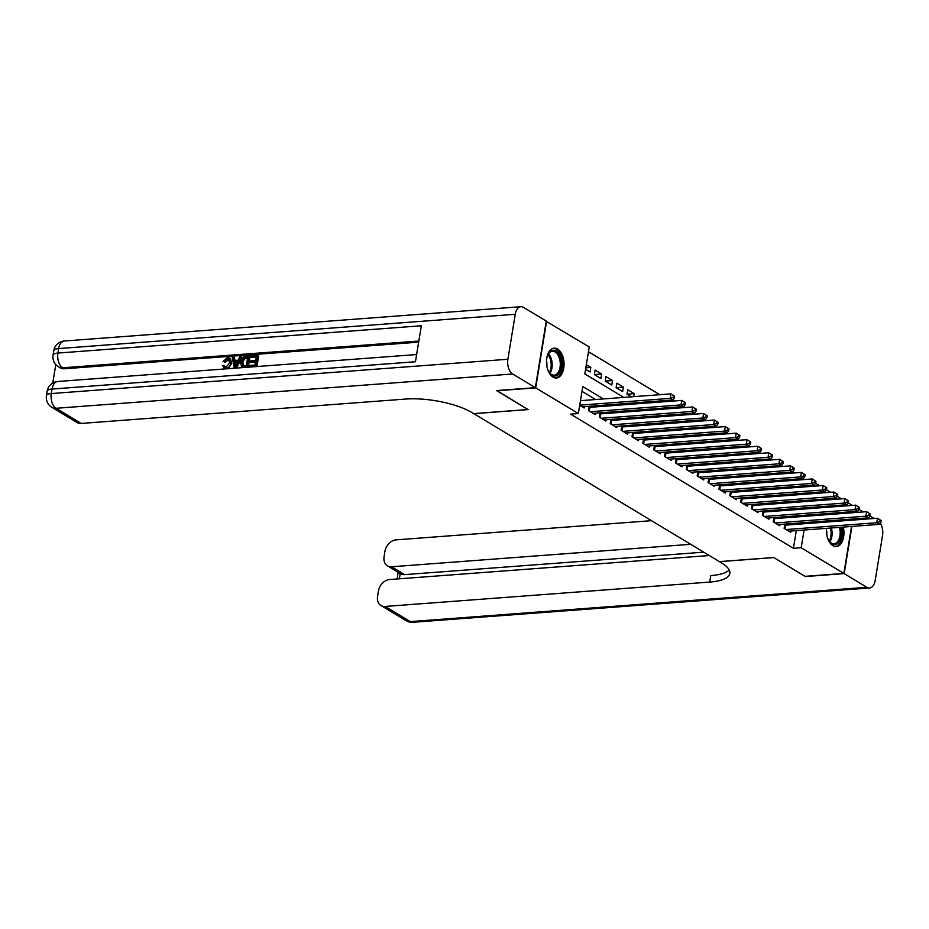 <?xml version="1.0" encoding="UTF-8"?>
<svg xmlns="http://www.w3.org/2000/svg" width="929" height="929" viewBox="0 0 929 929"><rect width="100%" height="100%" fill="white"/><g stroke="black" fill="none" stroke-linecap="round" stroke-linejoin="round"><path stroke-width="1.39" d="M843.288 527.08A14.969 8.733 -94.3 0 1 836.286 546.542A14.969 8.733 -94.3 0 1 832.872 545.66A14.969 8.733 -94.3 0 1 826.473 528.346M828.029 521.947A14.969 8.733 -94.3 0 1 828.587 520.821M552.976 377.104A14.969 8.733 -94.3 0 1 546.507 360.8A14.969 8.733 -94.3 0 1 554.148 348.154A14.969 8.733 -94.3 0 1 557.574 349.037A14.969 8.733 -94.3 0 1 564.042 365.341A14.969 8.733 -94.3 0 1 556.39 377.998A14.969 8.733 -94.3 0 1 552.976 377.104M546.229 321.295L589.253 346.97L584.84 373.957L623.777 397.403M801.1 479.794L799.509 478.841M790.231 473.244L788.64 472.292M779.361 466.706L777.77 465.743M768.492 460.157L766.901 459.205M757.623 453.607L756.032 452.655M746.753 447.07L745.163 446.106M735.884 440.52L734.293 439.556M725.015 433.971L723.424 433.019M714.146 427.433L712.555 426.469M703.276 420.883L701.685 419.92M692.407 414.334L690.816 413.382M681.538 407.796L679.947 406.832M670.668 401.247L669.077 400.283M659.799 394.697L588.475 351.754M815.569 483.243L819.738 485.762M826.438 489.792L830.607 492.3M837.308 496.341L841.477 498.85M848.177 502.879L852.346 505.399M784.842 524.107L784.146 528.392L790.66 532.329L790.881 531.016M773.973 517.569L773.276 521.854L779.791 525.779L780.012 524.479M763.104 511.02L762.407 515.305L768.922 519.23L769.142 517.929M752.235 504.47L751.538 508.755L758.052 512.692L758.273 511.38M741.365 497.932L740.668 502.217L747.183 506.142L747.404 504.842M730.496 491.383L729.799 495.668L736.314 499.593L736.534 498.292M719.627 484.833L718.93 489.118L725.444 493.055L725.665 491.743M708.757 478.296L708.049 482.581L714.575 486.506L714.784 485.205M697.888 471.746L697.18 476.031L703.706 479.956L703.915 478.656M687.019 465.197L686.31 469.482L692.837 473.418L693.046 472.106M676.149 458.659L675.441 462.944L681.967 466.869L682.176 465.568M665.28 452.109L664.572 456.394L671.098 460.319L671.307 459.019M654.411 445.56L653.702 449.845L660.229 453.782L660.438 452.469M643.542 439.022L642.833 443.307L649.359 447.232L649.568 445.932M632.672 432.473L631.964 436.758L638.49 440.683L638.699 439.382M621.803 425.923L621.095 430.208L627.621 434.145L627.83 432.833M610.934 419.385L610.225 423.67L616.751 427.595L616.961 426.295M600.064 412.836L599.356 417.121L605.882 421.046L606.091 419.745M589.183 406.287L588.487 410.572L595.013 414.508L595.222 413.196M585.839 367.838L590.774 367.466L586.338 364.795M594.386 374.561L601.644 374.015L595.117 370.09L594.386 374.584L600.9 378.509L601.644 374.015M605.255 381.099L612.513 380.553L605.987 376.628L605.255 381.134L611.77 385.059L612.513 380.553M616.124 387.648L623.382 387.103L616.856 383.178L616.124 387.672L622.639 391.608L623.382 387.103M626.994 394.198L634.252 393.652L627.725 389.727L626.994 394.221L631.337 396.834M801.019 501.892L801.204 500.801M802.238 494.437L802.424 493.345M803.469 486.982L803.643 485.89M585.607 369.301L590.031 371.972L590.774 367.466M633.752 396.66L634.252 393.652M640.615 402.431L642.206 403.383M644.621 403.198L644.807 402.106M651.484 408.969L653.075 409.933M655.491 409.747L655.677 408.655M662.354 415.518L663.945 416.471M666.36 416.297L666.546 415.205M673.223 422.068L674.814 423.02M677.241 422.834L677.415 421.743M684.092 428.606L685.683 429.57M688.11 429.384L688.284 428.292M694.962 435.155L696.553 436.107M698.98 435.933L699.154 434.842M705.831 441.705L707.422 442.657M709.849 442.483L710.023 441.38M716.7 448.242L718.291 449.206M720.718 449.021L720.892 447.929M727.57 454.792L729.16 455.756M731.587 455.57L731.762 454.478M738.439 461.341L740.03 462.294M742.457 462.119L742.631 461.028M749.308 467.879L750.899 468.843M753.326 468.657L753.5 467.566M760.177 474.429L761.768 475.393M764.195 475.207L764.37 474.115M771.047 480.978L772.638 481.93M775.065 481.756L775.239 480.665M781.916 487.516L783.519 488.48M785.934 488.294L786.108 487.202M792.785 494.065L794.388 495.029M796.803 494.843L796.977 493.752M603.351 398.936L582.773 386.557L578.361 413.544L570.592 414.125L793.424 548.319L796.316 530.61M797.361 524.246L797.535 523.155M791.241 517.348L789.65 516.385M780.372 510.799L778.769 509.847M769.502 504.261L767.9 503.297M758.621 497.712L757.03 496.748M747.752 491.162L746.161 490.21M736.883 484.624L735.292 483.661M726.014 478.075L724.423 477.111M715.144 471.526L713.553 470.573M704.275 464.976L702.684 464.024M693.406 458.438L691.815 457.474M682.536 451.889L680.945 450.937M671.667 445.339L670.076 444.387M660.798 438.802L659.207 437.838M649.928 432.252L648.337 431.3M639.059 425.703L637.468 424.75M628.19 419.165L626.599 418.201M617.32 412.615L615.73 411.663M606.451 406.066L604.86 405.114M595.582 399.528L581.995 391.341M579.708 405.288L584.144 407.959L584.353 406.658M591.123 407.227L589.532 406.263M601.992 413.765L600.401 412.813M612.861 420.314L611.27 419.351M623.731 426.864L622.14 425.9M634.6 433.402L633.009 432.449M645.469 439.951L643.878 438.987M656.35 446.501L654.748 445.537M667.219 453.038L665.617 452.086M678.089 459.588L676.498 458.624M688.958 466.137L687.367 465.174M699.827 472.675L698.236 471.723M710.697 479.225L709.106 478.261M721.566 485.774L719.975 484.81M732.435 492.312L730.844 491.36M743.305 498.861L741.714 497.898M754.174 505.411L752.583 504.447M765.043 511.949L763.452 510.996M775.912 518.498L774.321 517.534M786.782 525.048L785.191 524.084M851.545 526.464L843.846 573.425L805.025 576.34L773.776 557.528L719.418 561.604L473.767 413.602M473.755 413.672L528.113 409.596L496.899 390.552M496.864 390.772L535.696 387.857L546.589 321.271M853.983 511.554L853.797 512.645M852.764 519.009L852.578 520.101M843.846 573.425L801.181 547.738L804.084 530.029M793.424 548.319L801.181 547.738M578.361 413.544L535.696 387.857M840.06 519.961A14.969 8.733 -94.3 0 1 840.791 520.983M798.998 516.768L797.407 515.804M788.129 510.218L786.538 509.255M777.259 503.669L775.669 502.717M766.39 497.131L764.799 496.167M755.521 490.582L753.93 489.618M744.652 484.032L743.061 483.08M733.782 477.494L732.191 476.531M722.913 470.945L721.322 469.981M712.044 464.395L710.453 463.443M701.174 457.858L699.583 456.894M690.305 451.308L688.714 450.344M679.436 444.759L677.845 443.807M668.566 438.221L666.976 437.257M657.697 431.671L656.106 430.708M646.828 425.122L645.237 424.17M635.959 418.584L634.368 417.62M625.089 412.035L623.498 411.071M614.22 405.485L612.629 404.533M805.129 523.666L805.304 522.574M806.976 507.722L807.742 507.664M808.787 501.3L808.962 500.208M810.007 493.845L810.193 492.753M811.226 486.401L811.412 485.31M633.055 402.989L634.646 403.952M643.925 409.538L645.516 410.502M654.794 416.087L656.385 417.04M665.663 422.625L667.254 423.589M676.533 429.175L678.124 430.139M687.402 435.724L688.993 436.676M698.271 442.274L699.862 443.226M709.141 448.812L710.731 449.775M720.01 455.361L721.601 456.313M730.879 461.91L732.47 462.863M741.748 468.448L743.351 469.412M752.618 474.998L754.22 475.95M763.499 481.547L765.09 482.499M774.368 488.085L775.959 489.049M785.237 494.634L786.828 495.587M796.107 501.184L797.697 502.136M579.731 405.16L670.215 398.367L672.933 399.993L582.239 406.809M580.462 400.666L670.959 393.861L674.651 396.207L673.571 395.557L673.27 397.357L674.361 398.007L674.651 396.207M673.27 397.357L670.215 398.367L670.959 393.861L673.571 395.557M672.933 399.993L674.361 398.007M546.635 359.117A12.948 7.56 -94.3 0 1 547.936 354.599A12.948 7.56 -94.3 0 1 552.081 350.442A12.948 7.56 -94.3 0 1 561.383 360.916A12.948 7.56 -94.3 0 1 555.972 375.897A12.948 7.56 -94.3 0 1 549.283 372.541A12.948 7.56 -94.3 0 1 547.32 368.279M549.074 372.215A11.996 7.002 85.7 0 0 554.148 375.177A11.996 7.002 85.7 0 0 555.054 375.014A11.996 7.002 85.7 0 0 560.164 361.915A11.996 7.002 85.7 0 0 552.36 351.267A11.996 7.002 85.7 0 0 551.454 351.441A11.996 7.002 85.7 0 0 547.773 354.959M555.379 377.975A14.864 8.686 85.7 0 0 556.262 377.778A14.864 8.686 85.7 0 0 562.614 361.741A14.864 8.686 85.7 0 0 553.15 348.329M546.867 366.165A8.535 4.982 85.7 0 0 546.496 361.276M840.815 527.266A12.948 7.56 -94.3 0 1 835.868 544.452A12.948 7.56 -94.3 0 1 829.179 541.096A12.948 7.56 -94.3 0 1 827.216 536.823M828.505 521.912A12.948 7.56 -94.3 0 1 829.365 520.763M829.911 520.728A11.996 7.002 85.7 0 0 828.703 521.901M828.97 540.771A11.996 7.002 85.7 0 0 834.045 543.732A11.996 7.002 85.7 0 0 834.95 543.558A11.996 7.002 85.7 0 0 839.456 527.37M835.276 546.519A14.864 8.686 85.7 0 0 836.158 546.333A14.864 8.686 85.7 0 0 841.988 527.184M839.468 521.088A14.864 8.686 85.7 0 0 838.736 520.066M836.808 520.205A12.948 7.56 -94.3 0 1 837.819 521.215M836.065 521.343A11.996 7.002 85.7 0 0 834.706 520.368M826.764 534.709A8.535 4.982 85.7 0 0 826.392 529.832M229.068 359.407L225.201 362.229L223.076 361.451L227.466 357.572L229.556 357.944L230.868 362.856L231.739 363.378L228.267 368.697M229.556 357.944L230.415 358.466L231.739 363.378M225.015 368.941L222.6 365.771L223.97 365.341L225.329 367.361M241.168 356.678L235.699 367.745L234.213 367.861L232.285 357.34L233.678 357.235L234.189 360.475L238.172 360.185L239.775 356.782L242.039 357.2L236.674 368.058M233.678 357.235L234.549 357.758L234.967 360.417M257.809 355.424L256.044 366.223L249.471 366.711L249.68 365.469L254.929 365.074L255.475 361.753L250.575 362.124L250.784 360.87L255.684 360.51L256.288 356.771L250.795 357.177L251.004 355.935L257.809 355.424L258.68 355.946L256.95 366.537M255.382 362.345L250.575 362.124M256.195 357.363L250.795 357.177M418.654 342.151L64.298 368.778A11.508 8.628 121.1 0 1 60.13 367.838L58.504 366.85A11.508 8.628 -58.9 0 0 62.673 367.791L64.298 368.778M55.786 364.586L52.767 383.027M249.204 356.074L247.439 366.862L241.401 366.409L240.669 362.101C241.226 358.652 242.957 356.724 245.871 356.318L250.075 356.597L248.345 367.187M243.503 367.594L242.272 366.932M535.359 387.66L546.264 321.074L523.55 307.394A11.508 6.724 85.7 0 0 520.925 306.709A11.508 6.724 85.7 0 0 515.258 314.269L507.896 359.256A11.508 6.724 85.7 0 0 512.645 373.981L535.359 387.66L496.539 390.575L528.009 409.526L473.651 413.614L471.804 412.499A47.96 14.899 -170.7 0 0 405.799 399.052L81.206 423.438A11.508 8.628 121.1 0 1 77.037 422.498L51.873 407.343A11.508 8.628 -58.9 0 0 56.042 408.284L81.206 423.438M512.645 373.981L56.042 408.284A11.508 6.724 -94.3 0 1 51.292 393.559L52.024 389.054L415.449 361.753L421.336 325.765L57.923 353.066L58.655 348.572A11.508 6.724 -94.3 0 1 64.31 341.013L520.925 306.709M243.421 367.547L241.401 366.409M247.695 357.41L243.444 358.489L241.981 362.031L242.933 365.759L246.336 365.724L247.695 357.41M247.59 358.013L244.315 359.012L242.852 362.554L243.804 366.281M245.767 357.56L246.638 358.083M243.444 358.489L244.315 359.012M241.981 362.031L242.852 362.554M236.129 364.516L237.569 361.462L234.387 361.695L235.165 366.56L236.129 364.516M237.278 362.066L235.258 362.217L235.734 365.225M234.387 361.695L235.258 362.217M223.97 365.341L225.944 367.385L229.556 362.96L228.673 359.093L227.384 358.803L228.255 359.326M227.384 358.803L224.33 361.706L225.201 362.229M224.841 367.176L225.944 367.385M230.868 362.856C230.264 366.177 228.534 368.105 225.677 368.639L226.049 368.859M225.677 368.639L223.912 368.29M224.33 361.706L223.076 361.451M844.171 573.623L805.35 576.537L773.88 557.586L719.522 561.673L721.369 562.788A47.96 14.899 9.3 0 1 729.869 573.448A47.96 14.899 9.3 0 1 709.721 582.065L385.129 606.451L410.293 621.606L866.896 587.302L844.171 573.623L851.905 526.441M690.677 544.301L391.62 566.771A11.508 8.628 -58.9 0 1 387.451 565.831A11.508 8.628 -58.9 0 1 384.072 556.668L384.943 551.361A11.508 8.628 -58.9 0 1 396.033 539.865L651.45 520.681M866.896 587.302A11.508 6.724 85.7 0 0 869.521 587.987A11.508 6.724 85.7 0 0 875.188 580.428L882.55 535.441A11.508 6.724 85.7 0 0 880.274 523.224M874.084 518.487L869.916 515.978M863.215 511.937L859.046 509.429M852.938 520.077L853.124 518.986M854.169 512.622L854.343 511.531M709.315 555.53L389.53 579.545A11.508 8.628 -58.9 0 0 378.44 591.041L377.569 596.348A11.508 8.628 -58.9 0 0 380.948 605.511A11.508 8.628 -58.9 0 0 385.129 606.451M703.729 552.163L404.661 574.621A11.508 8.628 121.1 0 1 400.492 573.692A11.508 8.628 121.1 0 1 400.248 573.53L399.377 578.813M729.242 570.023A47.96 14.899 9.3 0 1 710.778 575.585L709.721 582.065M590.391 411.721L681.085 404.905L683.802 406.542L593.108 413.359M589.021 407.297L589.23 407.308A1.916 0.592 -170.7 0 0 589.88 407.32L681.828 400.411L685.521 402.756L684.441 402.094L684.139 403.894L685.23 404.556L685.521 402.756M684.139 403.894L681.085 404.905L681.828 400.411L684.441 402.094M683.802 406.542L685.23 404.556M601.26 418.271L691.954 411.454L694.671 413.091L603.978 419.908M599.89 413.846L600.099 413.858A1.916 0.592 -170.7 0 0 600.749 413.858L692.697 406.948L696.402 409.294L695.31 408.644L695.02 410.444L696.1 411.094L696.402 409.294M695.02 410.444L691.954 411.454L692.697 406.948L695.31 408.644M694.671 413.091L696.1 411.094M612.13 424.808L702.823 418.004L705.541 419.629L614.847 426.446M610.759 420.384L610.968 420.407A1.916 0.592 -170.7 0 0 611.619 420.407L703.567 413.498L707.271 415.844L706.179 415.193L705.889 416.993L706.969 417.644L707.271 415.844M705.889 416.993L702.823 418.004L703.567 413.498L706.179 415.193M705.541 419.629L706.969 417.644M622.999 431.358L713.704 424.541L716.422 426.179L625.716 432.995M621.629 426.934L621.838 426.945A1.916 0.592 -170.7 0 0 622.488 426.957L714.436 420.047L718.14 422.393L717.049 421.731L716.758 423.531L717.838 424.193L718.14 422.393M716.758 423.531L713.704 424.541L714.436 420.047L717.049 421.731M716.422 426.179L717.838 424.193M633.868 437.907L724.574 431.091L727.291 432.728L636.586 439.545M632.498 433.483L632.707 433.495A1.916 0.592 -170.7 0 0 633.357 433.495L725.305 426.585L729.01 428.931L727.918 428.281L727.628 430.081L728.708 430.731L729.01 428.931M727.628 430.081L724.574 431.091L725.305 426.585L727.918 428.281M727.291 432.728L728.708 430.731M644.738 444.445L735.443 437.64L738.16 439.278L647.455 446.083M643.367 440.021L643.576 440.044A1.916 0.592 -170.7 0 0 644.227 440.044L736.174 433.135L739.879 435.48L738.787 434.83L738.497 436.63L739.577 437.28L739.879 435.48M738.497 436.63L735.443 437.64L736.174 433.135L738.787 434.83M738.16 439.278L739.577 437.28M655.607 450.995L746.312 444.178L749.029 445.815L658.324 452.632M654.248 446.57L654.446 446.582A1.916 0.592 -170.7 0 0 655.108 446.594L747.044 439.684L750.748 442.03L749.657 441.368L749.366 443.168L750.446 443.83L750.748 442.03M749.366 443.168L746.312 444.178L747.044 439.684L749.657 441.368M749.029 445.815L750.446 443.83M666.476 457.544L757.181 450.728L759.899 452.365L669.194 459.181M665.118 453.12L665.315 453.131A1.916 0.592 -170.7 0 0 665.977 453.131L757.913 446.234L761.617 448.568L760.526 447.917L760.236 449.717L761.315 450.368L761.617 448.568M760.236 449.717L757.181 450.728L757.913 446.234L760.526 447.917M759.899 452.365L761.315 450.368M677.346 464.082L768.051 457.277L770.768 458.914L680.063 465.719M675.987 459.658L676.184 459.681A1.916 0.592 -170.7 0 0 676.846 459.681L768.782 452.771L772.487 455.117L771.395 454.467L771.105 456.267L772.185 456.917L772.487 455.117M771.105 456.267L768.051 457.277L768.782 452.771L771.395 454.467M770.768 458.914L772.185 456.917M688.215 470.631L778.92 463.815L781.637 465.452L690.932 472.269M686.856 466.207L687.054 466.219A1.916 0.592 -170.7 0 0 687.715 466.23L779.652 459.321L783.356 461.667L782.264 461.005L781.974 462.805L783.054 463.466L783.356 461.667M781.974 462.805L778.92 463.815L779.652 459.321L782.264 461.005M781.637 465.452L783.054 463.466M699.084 477.181L789.789 470.364L792.507 472.002L701.801 478.818M697.725 472.756L697.923 472.768A1.916 0.592 -170.7 0 0 698.585 472.768L790.521 465.87L794.225 468.204L793.134 467.554L792.843 469.354L793.923 470.004L794.225 468.204M792.843 469.354L789.789 470.364L790.521 465.87L793.134 467.554M792.507 472.002L793.923 470.004M709.953 483.719L800.659 476.914L803.376 478.551L712.671 485.356M708.595 479.294L708.792 479.318A1.916 0.592 -170.7 0 0 709.454 479.318L801.39 472.408L805.095 474.754L804.003 474.104L803.713 475.903L804.804 476.554L805.095 474.754M803.713 475.903L800.659 476.914L801.39 472.408L804.003 474.104M803.376 478.551L804.804 476.554M720.823 490.268L811.528 483.452L814.245 485.089L723.54 491.905M719.464 485.844L719.661 485.855A1.916 0.592 -170.7 0 0 720.323 485.867L812.26 478.958L815.964 481.303L814.872 480.641L814.582 482.441L815.674 483.103L815.964 481.303M814.582 482.441L811.528 483.452L812.26 478.958L814.872 480.641M814.245 485.089L815.674 483.103M731.692 496.818L822.397 490.001L825.115 491.638L734.409 498.455M730.333 492.393L730.531 492.405A1.916 0.592 -170.7 0 0 731.193 492.405L823.129 485.507L826.833 487.841L825.742 487.191L825.451 488.991L826.543 489.641L826.833 487.841M825.451 488.991L822.397 490.001L823.129 485.507L825.742 487.191M825.115 491.638L826.543 489.641M742.561 503.355L833.267 496.55L835.984 498.188L745.279 504.993M741.203 498.931L741.4 498.954A1.916 0.592 -170.7 0 0 742.062 498.954L833.998 492.045L837.703 494.391L836.611 493.74L836.321 495.54L837.412 496.191L837.703 494.391M836.321 495.54L833.267 496.55L833.998 492.045L836.611 493.74M835.984 498.188L837.412 496.191M753.431 509.905L844.136 503.088L846.853 504.726L756.148 511.542M752.072 505.481L752.269 505.492A1.916 0.592 -170.7 0 0 752.931 505.504L844.867 498.594L848.572 500.94L847.48 500.278L847.19 502.078L848.282 502.74L848.572 500.94M847.19 502.078L844.136 503.088L844.867 498.594L847.48 500.278M846.853 504.726L848.282 502.74M764.3 516.454L855.005 509.638L857.722 511.275L767.017 518.092M762.941 512.03L763.139 512.042A1.916 0.592 -170.7 0 0 763.801 512.042L855.737 505.144L859.441 507.478L858.361 506.828L858.059 508.627L859.151 509.278L859.441 507.478M858.059 508.627L855.005 509.638L855.737 505.144L858.361 506.828M857.722 511.275L859.151 509.278M775.181 522.992L865.874 516.187L868.592 517.825L777.898 524.63M773.811 518.568L774.008 518.591A1.916 0.592 -170.7 0 0 774.67 518.591L866.618 511.682L870.31 514.027L869.23 513.377L868.929 515.177L870.02 515.827L870.31 514.027M868.929 515.177L865.874 516.187L866.618 511.682L869.23 513.377M868.592 517.825L870.02 515.827M786.05 529.542L876.744 522.725L879.461 524.362L788.767 531.179M784.68 525.117L784.877 525.129A1.916 0.592 -170.7 0 0 785.539 525.14L877.487 518.231L881.18 520.577L880.1 519.915L879.798 521.715L880.889 522.377L881.18 520.577M879.798 521.715L876.744 522.725L877.487 518.231L880.1 519.915M879.461 524.362L880.889 522.377M548.482 353.786A11.996 7.002 -94.3 0 1 549.945 373.272M549.318 372.552A11.601 6.77 85.7 0 0 547.971 354.588M831.362 527.974A11.996 7.002 -94.3 0 1 829.841 541.828M829.214 541.108A11.601 6.77 85.7 0 0 830.352 528.055M515.258 314.269L58.655 348.572A11.508 3.577 -170.7 0 0 53.812 350.639L53.081 355.133A11.508 3.577 9.3 0 1 57.923 353.066A11.508 6.724 -94.3 0 0 62.673 367.791L418.84 341.036M416.622 354.541L57.679 381.505A11.508 6.724 -94.3 0 0 52.024 389.054A11.508 3.577 -170.7 0 0 47.182 391.121L46.45 395.626A11.508 3.577 9.3 0 1 51.292 393.559L507.896 359.256M234.828 364.47L235.699 364.992M391.62 566.771L404.661 574.621M410.293 621.606A11.508 8.628 121.1 0 1 406.112 620.665A11.508 11.508 0 0 0 412.917 622.291A11.508 6.724 -94.3 0 1 410.293 621.606M588.672 410.688L589.23 407.308M589.276 411.048L589.88 407.32M599.542 417.237L600.099 413.858M600.146 417.597L600.749 413.858M610.411 423.775L610.968 420.407M611.015 424.135L611.619 420.407M621.28 430.324L621.838 426.945M621.884 430.684L622.488 426.957M632.15 436.874L632.707 433.495M632.754 437.234L633.357 433.495M643.019 443.412L643.576 440.044M643.623 443.772L644.227 440.044M653.888 449.961L654.446 446.582M654.492 450.321L655.108 446.594M664.758 456.511L665.315 453.131M665.361 456.871L665.977 453.131M675.627 463.048L676.184 459.681M676.231 463.408L676.846 459.681M686.496 469.598L687.054 466.219M687.1 469.958L687.715 466.23M697.365 476.147L697.923 472.768M697.969 476.507L698.585 472.768M708.235 482.685L708.792 479.318M708.839 483.045L709.454 479.318M719.104 489.235L719.661 485.855M719.708 489.595L720.323 485.867M729.985 495.784L730.531 492.405M730.577 496.144L731.193 492.405M740.854 502.322L741.4 498.954M741.447 502.694L742.062 498.954M751.724 508.871L752.269 505.492M752.316 509.231L752.931 505.504M762.593 515.421L763.139 512.042M763.185 515.781L763.801 512.042M773.462 521.959L774.008 518.591M774.054 522.33L774.67 518.591M784.331 528.508L784.877 525.129M784.924 528.868L785.539 525.14M57.679 381.505A11.508 11.508 0 0 0 47.182 391.121M46.45 395.626A11.508 11.508 0 0 0 51.873 407.343M64.31 341.013A11.508 11.508 0 0 0 53.812 350.639M53.081 355.133A11.508 11.508 0 0 0 58.504 366.85M242.736 367.315L241.877 366.792M387.451 565.831L400.492 573.692M380.948 605.511L406.112 620.665M412.917 622.291L869.521 587.987M398.193 572.299L397.101 578.976"/></g></svg>
